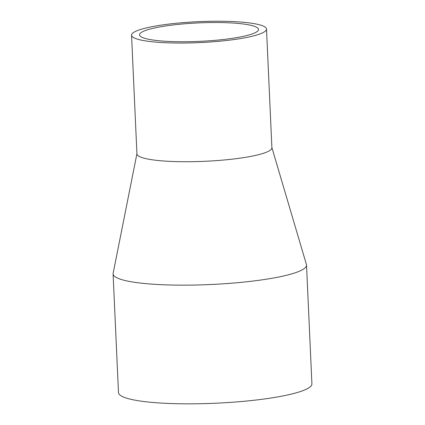 <?xml version="1.0" encoding="UTF-8"?>
<svg xmlns="http://www.w3.org/2000/svg" width="425" height="425" viewBox="0 0 425 425"><rect width="100%" height="100%" fill="white"/><g stroke="black" fill="none" stroke-linecap="round" stroke-linejoin="round"><path stroke-width="0.64" d="M136.924 153.685L113.135 273.323A96.815 15.034 -2.6 0 0 113.087 273.902L118.479 392.588A96.815 15.034 -2.6 0 0 215.879 403.213A96.815 15.034 -2.6 0 0 311.913 383.802L306.521 265.115A96.815 15.034 -2.6 0 0 306.425 264.547L271.888 147.56M113.087 273.902A96.815 15.034 -2.6 0 0 210.487 284.527A96.815 15.034 -2.6 0 0 306.521 265.115M131.548 35.201L136.935 153.887A67.548 10.487 -2.6 0 0 204.893 161.298A67.548 10.487 -2.6 0 0 271.894 147.757L266.507 29.07A67.548 10.487 -2.6 0 0 182.272 22.711A67.548 10.487 -2.6 0 0 131.548 35.201A67.548 10.487 -2.6 0 0 199.5 42.612A67.548 10.487 -2.6 0 0 266.507 29.07M184.259 23.827A59.532 9.244 -2.6 0 0 139.554 34.834A59.532 9.244 -2.6 0 0 199.447 41.368A59.532 9.244 -2.6 0 0 258.496 29.437A59.532 9.244 -2.6 0 0 184.259 23.827"/></g></svg>

